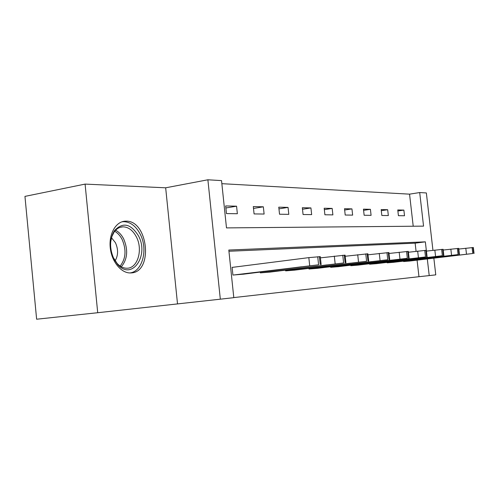 <?xml version="1.0" encoding="UTF-8"?>
<svg xmlns="http://www.w3.org/2000/svg" width="499" height="499" viewBox="0 0 499 499"><rect width="100%" height="100%" fill="white"/><g stroke="black" fill="none" stroke-linecap="round" stroke-linejoin="round"><path stroke-width="0.75" d="M125.867 221.163L125.498 221.163C116.111 221.288 108.794 233.526 110.223 247.529C111.514 261.532 121.188 273.352 130.576 272.941L131.037 272.922C153.536 272.435 148.234 220.121 125.867 221.163M413.216 226.228L409.554 194.155L419.703 192.552L426.358 192.951L432.945 250.298M97.71 312.723L36.627 319.217L24.95 196.388L85.092 184.1L97.71 312.723L220.321 299.182L207.883 179.783L221.531 180.607L226.49 227.9L423.551 226.134L419.703 192.552M177.501 303.748L165.668 187.805L85.092 184.1M165.668 187.805L207.883 179.783M409.554 194.155L221.849 183.676M226.471 213.591L237.362 213.722L236.57 206.187L225.667 205.931L226.471 213.591M254.078 213.921L264.114 214.046L263.341 206.811L253.299 206.58L254.078 213.921M279.534 214.233L288.802 214.345L288.048 207.391L278.773 207.172L279.534 214.233M303.074 214.52L311.663 214.62L310.927 207.927L302.332 207.727L303.074 214.52M324.905 214.782L332.883 214.882L332.172 208.42L324.188 208.239L324.905 214.782M345.208 215.032L352.643 215.119L351.951 208.888L344.51 208.713L345.208 215.032M364.145 215.262L371.088 215.343L370.414 209.318L363.459 209.156L364.145 215.262M381.835 215.474L388.341 215.556L387.679 209.723L381.174 209.568L381.835 215.474M398.414 215.674L404.514 215.749L403.872 210.098L397.765 209.954L398.414 215.674M233.794 297.585L418.973 276.702L417.083 260.172M416.072 251.296L415.143 243.156L228.935 251.253M233.027 267.283L232.11 267.345L232.921 275.049L243.737 274.151M260.266 272.142L260.347 272.878L270.308 272.055M285.553 270.209L285.628 270.876L294.822 270.121M308.931 268.418L308.993 269.03L317.52 268.325M330.606 266.759L330.669 267.314L338.59 266.659M350.766 265.206L350.822 265.718L358.201 265.112M369.559 263.765L369.609 264.233L376.502 263.665M387.118 262.412L387.168 262.842L393.617 262.312M403.566 261.139L403.61 261.545L409.66 261.046M433.856 258.201L435.77 274.862L429.215 275.598L427.312 258.969M418.973 276.702L429.215 275.598M426.314 250.292L425.348 241.847L228.81 250.043L233.8 297.66L220.321 299.182M415.143 243.156L425.348 241.847M225.885 207.989L236.57 206.187M253.498 208.439L263.341 206.811M278.953 208.863L288.048 207.391M302.5 209.268L310.927 207.927M324.344 209.649L332.172 208.42M344.653 210.017L351.951 208.888M363.596 210.36L370.414 209.318M381.298 210.684L387.679 209.723M397.884 210.99L403.872 210.098M233.838 274.974L318.593 264.794L242.851 274.263M320.277 256.648L308.825 257.627L232.116 267.395M301.415 266.797L286.251 268.718L301.415 266.797M138.491 235.896C149.332 255.607 131.917 280.999 117.714 264.551L113.997 259.137C109.337 248.658 109.474 239.177 114.414 230.694C122.798 221.849 130.825 223.577 138.491 235.896M113.067 257.141L117.122 263.435C120.165 266.672 123.453 268.269 126.977 268.225C137.724 268.418 143.163 249.606 136.383 236.919C132.909 230.338 128.418 226.976 122.929 226.833C119.417 226.995 116.467 228.767 114.071 232.147L111.863 236.588L110.684 241.909M111.502 237.749L115.437 242.714C118.388 249.344 118.282 255.394 115.113 260.865M129.827 272.941C142.477 271.805 148.247 249.357 140.238 234.237C135.94 226.047 130.37 221.862 123.534 221.668L121.85 221.837M261.189 272.81L343.618 262.961L269.491 272.155M345.083 255.164L320.408 257.852M327.013 264.894L312.162 266.759L327.013 264.894M286.401 270.814L366.603 261.276L294.073 270.209M367.875 253.804L345.202 256.261M350.523 263.141L335.989 264.957L350.523 263.141M309.717 268.973L387.779 259.729L316.821 268.406M388.883 252.55L367.988 254.808M372.204 261.526L357.976 263.291L372.204 261.526M331.336 267.258L407.352 258.295L337.942 266.74M408.319 251.39L388.989 253.467M392.251 260.035L378.323 261.75L392.251 260.035M351.446 265.668L425.497 256.966L357.596 265.181M427.094 256.866L426.339 250.298L408.413 252.238M410.845 258.65L397.216 260.322L410.845 258.65M370.196 264.189L442.37 255.731L375.934 263.734M443.842 255.638L443.106 249.3L426.433 251.097M428.142 257.365L414.794 258.993L428.142 257.365M387.711 262.798L458.094 254.584L393.087 262.374M459.454 254.496L458.743 248.371L443.193 250.036M444.266 256.162L431.198 257.752L444.266 256.162M404.121 261.501L472.79 253.504L409.161 261.102M474.044 253.423L473.351 247.504L458.824 249.057M459.336 255.045L446.543 256.592L459.336 255.045M308.825 257.627L309.704 265.711M317.713 256.723L318.593 264.794M319.385 256.623L320.264 264.67M115.612 230.251C118.905 231.979 121.6 234.873 123.683 238.934C128.299 249.943 127.513 259.231 121.319 266.784M120.14 266.067C125.86 258.713 126.521 249.843 122.124 239.458C120.203 235.709 117.727 232.983 114.708 231.28M334.311 256.099L335.166 263.834M342.769 255.239L343.618 262.961M344.304 255.145L345.152 262.848M357.714 254.696L358.538 262.112M365.773 253.872L366.603 261.276M367.189 253.785L368.012 261.177M379.271 253.398L380.07 260.528M386.974 252.613L387.779 259.729M388.278 252.538L389.077 259.63M399.194 252.207L399.973 259.062M406.573 251.452L407.352 258.295M407.777 251.377L408.556 258.208M417.669 251.097L418.424 257.702M424.743 250.373L425.497 256.966M425.865 250.305L426.614 256.885M434.841 250.068L435.571 256.442M441.634 249.369L442.37 255.731M442.682 249.307L443.411 255.656M450.84 249.107L451.558 255.263M457.383 248.433L458.094 254.584M458.356 248.377L459.068 254.509M465.792 248.209L466.49 254.166M472.098 247.56L472.79 253.504M473.008 247.504L473.701 253.436M125.498 221.163L122.149 221.737M320.271 256.605L321.15 264.626M117.122 263.435L117.714 264.551M120.309 227.276L122.929 226.833M114.071 232.147L114.414 230.694M345.077 255.132L345.926 262.811M367.869 253.773L368.692 261.145M388.883 252.525L389.682 259.605M408.319 251.371L409.093 258.183"/></g></svg>

